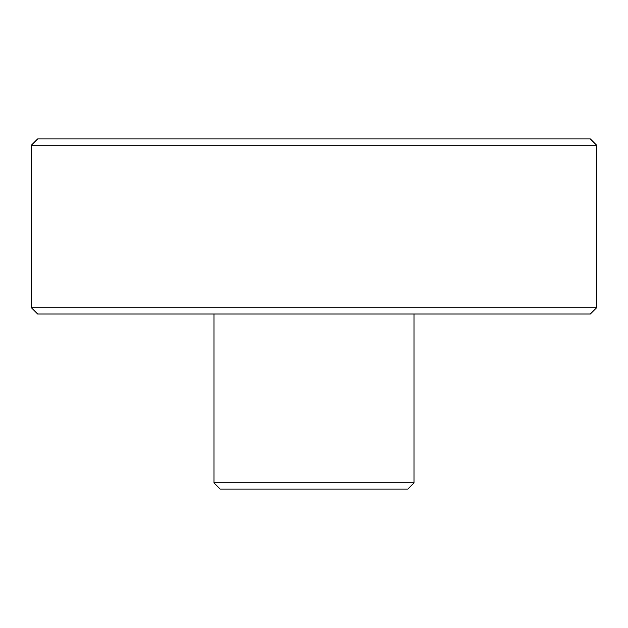 <?xml version="1.0" encoding="UTF-8"?>
<svg xmlns="http://www.w3.org/2000/svg" width="628" height="628" viewBox="0 0 628 628"><rect width="100%" height="100%" fill="white"/><g stroke="black" fill="none" stroke-linecap="round" stroke-linejoin="round"><path stroke-width="0.94" d="M31.4 145.194L37.649 138.937L590.351 138.937L596.6 145.194L31.4 145.194L31.4 307.751L596.6 307.751L590.351 314L37.649 314L31.4 307.751M407.784 489.063L220.216 489.063L213.967 482.806L414.033 482.806L407.784 489.063M414.033 314L414.033 482.806M596.6 145.194L596.6 307.751M213.967 314L213.967 482.806"/></g></svg>
